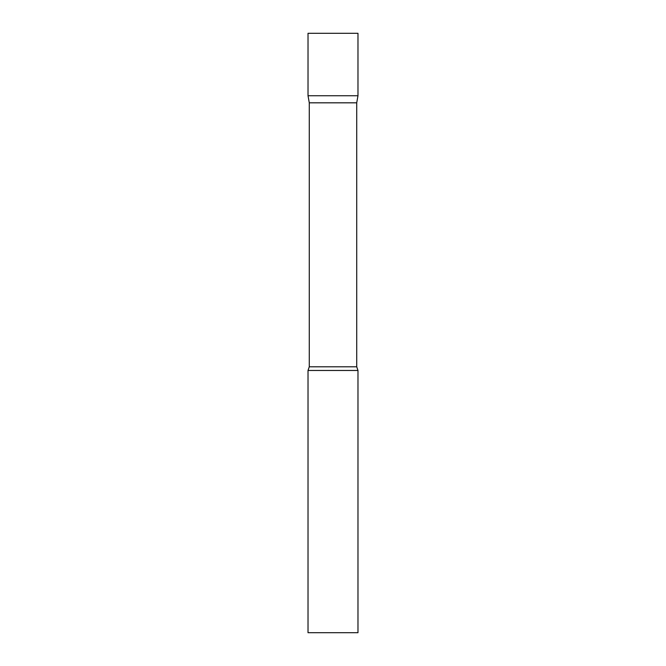 <?xml version="1.0" encoding="UTF-8"?>
<svg xmlns="http://www.w3.org/2000/svg" width="666" height="666" viewBox="0 0 666 666"><rect width="100%" height="100%" fill="white"/><g stroke="black" fill="none" stroke-linecap="round" stroke-linejoin="round"><path stroke-width="1" d="M309.274 102.822L308.025 95.737L357.975 95.737L357.975 33.3L308.025 33.3L308.025 95.737L357.975 95.737L356.726 102.822L309.274 102.822L309.274 366.8L308.025 370.463L308.025 632.7L357.975 632.7L357.975 370.463L308.025 370.463M356.726 102.822L356.726 366.8L309.274 366.8M356.726 366.8L357.975 370.463"/></g></svg>

